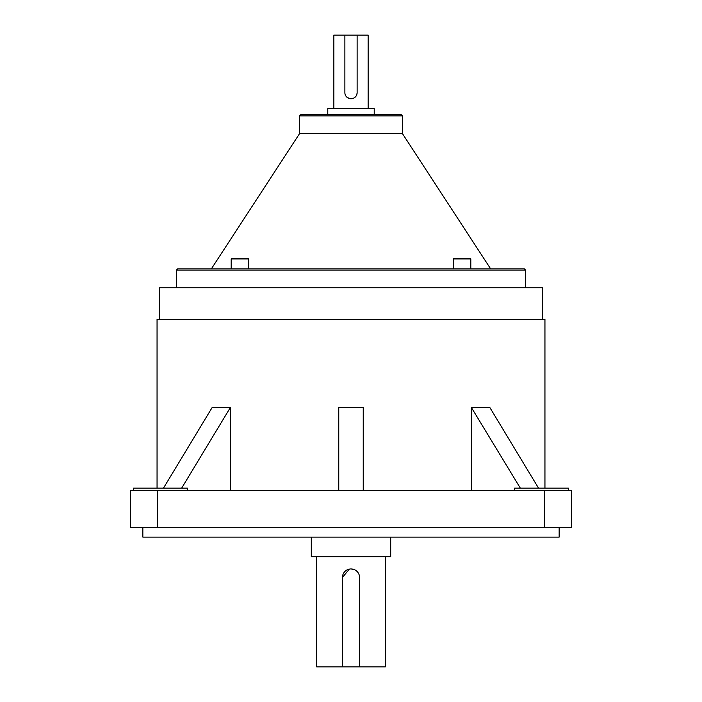 <?xml version="1.0" encoding="UTF-8"?>
<svg xmlns="http://www.w3.org/2000/svg" width="702" height="702" viewBox="0 0 702 702"><rect width="100%" height="100%" fill="white"/><g stroke="black" fill="none" stroke-linecap="round" stroke-linejoin="round"><path stroke-width="1.05" d="M524.333 268.866L525.552 270.094L176.448 270.094L177.667 268.866L524.333 268.866L490.645 268.866L402.421 133.591L299.578 133.591L211.355 268.866M299.578 115.865L300.798 114.637L401.202 114.637L402.421 115.865L299.578 115.865L299.578 133.591M470.814 258.977L453.36 258.977L453.36 268.866L470.814 268.866L470.814 258.977A0.579 0.579 0 0 0 470.235 258.389L467.321 258.389M453.36 258.977A0.579 0.579 0 0 1 453.94 258.389L470.235 258.389M231.186 258.977L231.765 258.389L248.06 258.389L248.64 258.977L231.186 258.977L231.186 268.866L248.64 268.866L248.64 258.977M368.138 108.564L368.138 35.1L344.875 35.1L344.875 92.646A6.125 6.125 0 0 0 351 98.771L347.587 97.736M311.302 537.109L311.302 556.704L390.698 556.704L390.698 537.109M359.406 575.842L359.573 577.518A8.573 8.573 0 0 0 351 568.945A8.573 8.573 0 0 0 342.427 577.518L342.427 666.9L385.284 666.9L385.284 556.704M351 568.945L354.282 569.603M342.427 577.518L349.315 569.111M133.591 488.136L133.591 490.584L133.591 488.136L187.46 488.136L187.46 490.584M514.54 490.584L514.54 488.136L568.409 488.136L568.409 490.584M559.152 527.316L559.152 537.109L142.848 537.109L142.848 527.316M357.125 92.646C356.765 96.367 354.721 98.412 351 98.771A6.125 6.125 0 0 0 357.125 92.646L357.125 35.1M374.219 114.637L374.219 108.564L327.781 108.564L327.781 114.637M542.497 319.41L542.497 287.82L159.503 287.82L159.503 319.41M544.945 488.136L544.945 319.41L157.055 319.41L157.055 488.136M471.419 490.584L471.419 407.572L520.34 488.136M544.462 490.584L571.393 490.584L571.393 527.316L544.462 527.316L544.462 490.584L157.538 490.584L157.538 527.316L130.607 527.316L130.607 490.584L157.538 490.584M230.581 490.584L230.581 407.572L212.127 407.572L163.461 488.136M544.462 527.316L157.538 527.316M344.875 35.1L333.862 35.1L333.862 108.564M363.241 490.584L363.241 407.572L338.759 407.572L338.759 490.584M538.539 488.136L489.873 407.572L471.674 407.572M230.326 407.572L181.66 488.136M359.573 666.9L359.573 577.518M316.716 556.704L316.716 666.9L342.427 666.9M239.917 258.389L233.871 258.389M462.083 258.389L453.94 258.389M402.421 115.865L402.421 133.591M525.552 270.094L525.552 287.82M176.448 270.094L176.448 287.82"/></g></svg>
